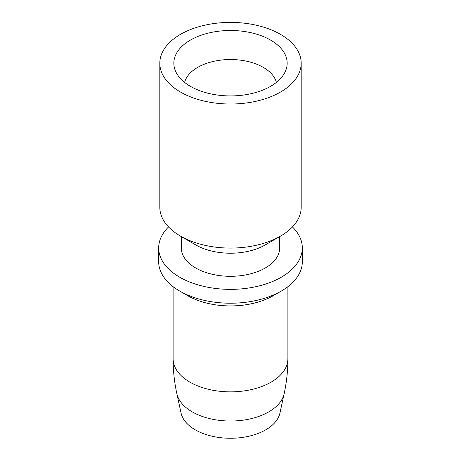 <?xml version="1.0" encoding="UTF-8"?>
<svg xmlns="http://www.w3.org/2000/svg" width="461" height="461" viewBox="0 0 461 461"><rect width="100%" height="100%" fill="white"/><g stroke="black" fill="none" stroke-linecap="round" stroke-linejoin="round"><path stroke-width="0.69" d="M284.143 393.706A54.064 31.215 0 0 1 215.281 419.769A54.064 31.215 0 0 1 176.857 393.706L181.075 413.091A49.811 28.761 0 0 0 216.474 437.097A49.811 28.761 0 0 0 279.925 413.091L284.143 393.706C286.638 382.221 287.889 370.552 287.895 358.716L287.895 286.673M276.381 82.41A46.371 26.773 0 0 0 243.558 60.61A46.371 26.773 0 0 0 184.619 82.41M246.451 31.821A56.663 32.714 0 0 0 190.94 39.79A56.663 32.714 0 0 0 175.745 71.628A56.663 32.714 0 0 0 214.549 94.603A56.663 32.714 0 0 0 285.255 71.628A56.663 32.714 0 0 0 246.451 31.821M250.404 24.053A70.689 40.81 0 0 0 159.811 63.209A70.689 40.81 0 0 0 210.596 102.371A70.689 40.81 0 0 0 301.189 63.209A70.689 40.81 0 0 0 250.404 24.053M159.811 63.209L159.811 207.266A70.689 40.81 0 0 0 180.516 236.124A70.689 40.81 0 0 0 210.596 246.428A70.689 40.81 0 0 0 280.484 236.124A70.689 40.81 0 0 0 301.189 207.266L301.189 63.209M180.516 236.124L195.712 244.9A49.2 28.403 0 0 0 216.647 252.069A49.2 28.403 0 0 0 265.288 244.9L280.484 236.124M181.3 236.579L181.3 247.897A49.2 28.403 0 0 0 216.647 275.154A49.2 28.403 0 0 0 279.7 247.897L279.7 236.579M168.553 226.921A71.818 41.461 0 0 0 158.682 247.897A71.818 41.461 0 0 0 210.279 287.687A71.818 41.461 0 0 0 302.318 247.897A71.818 41.461 0 0 0 292.447 226.921M158.682 247.897L158.682 261.75A71.818 41.461 0 0 0 179.715 291.07A71.818 41.461 0 0 0 210.279 301.54A71.818 41.461 0 0 0 281.285 291.07A71.818 41.461 0 0 0 302.318 261.75L302.318 247.897M179.715 291.07L187.713 295.685A60.506 34.932 0 0 0 213.466 304.508A60.506 34.932 0 0 0 273.287 295.685L281.285 291.07M216.716 305.003A57.395 33.14 0 0 0 244.284 305.003M176.857 393.706C174.362 382.221 173.111 370.552 173.106 358.716A57.395 33.14 0 0 0 214.342 390.513A57.395 33.14 0 0 0 287.895 358.716M173.106 358.716L173.106 286.673"/></g></svg>

